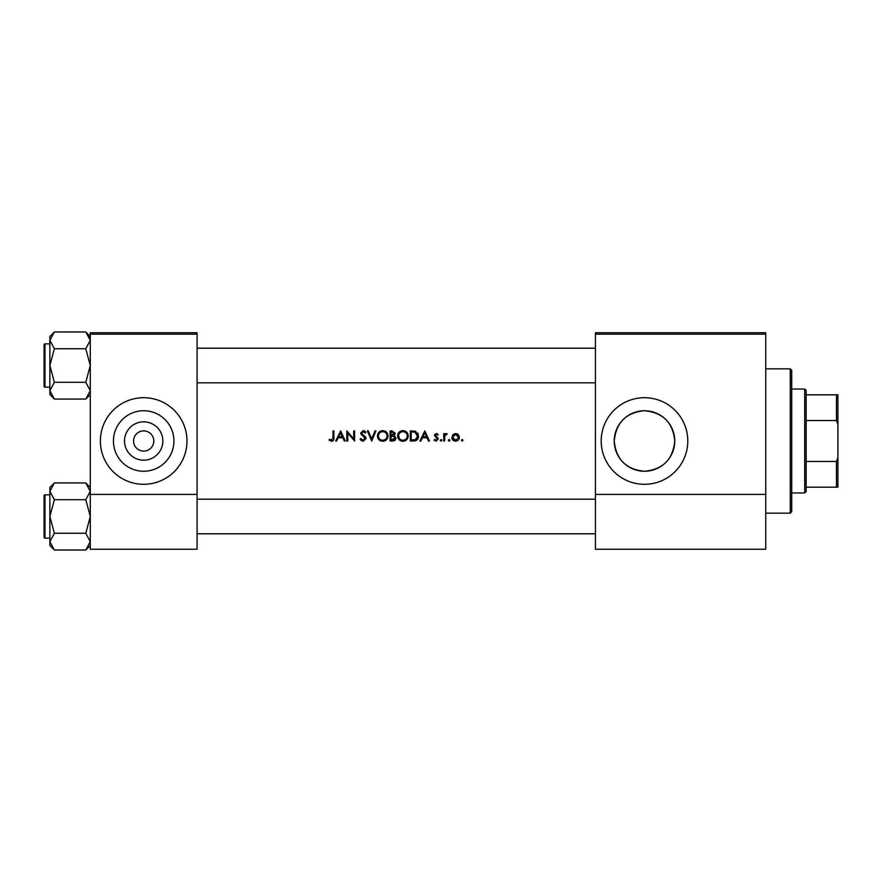 <?xml version="1.0" encoding="UTF-8"?>
<svg xmlns="http://www.w3.org/2000/svg" width="882" height="882" viewBox="0 0 882 882"><rect width="100%" height="100%" fill="white"/><g stroke="black" fill="none" stroke-linecap="round" stroke-linejoin="round"><path stroke-width="1.32" d="M143.689 460.161A19.161 19.161 0 0 1 124.516 441A19.161 19.161 0 0 1 143.689 421.839A19.161 19.161 0 0 1 162.85 441A19.161 19.161 0 0 1 143.689 460.161M143.689 430.901A10.099 10.099 0 0 0 133.579 441A10.099 10.099 0 0 0 143.689 451.099A10.099 10.099 0 0 0 153.788 441A10.099 10.099 0 0 0 143.689 430.901M143.689 410.747A30.253 30.253 0 0 0 113.436 441A30.253 30.253 0 0 0 143.689 471.253A30.253 30.253 0 0 0 173.941 441A30.253 30.253 0 0 0 143.689 410.747M143.689 397.705A43.295 43.295 0 0 0 100.383 441A43.295 43.295 0 0 0 143.689 484.295A43.295 43.295 0 0 0 186.984 441A43.295 43.295 0 0 0 143.689 397.705M644.499 410.747A30.253 30.253 0 0 0 614.247 441A30.253 30.253 0 0 0 644.499 471.253C626.099 469.489 616.022 459.412 614.247 441.022C616.044 422.555 626.132 412.467 644.499 410.747C662.9 412.511 672.988 422.577 674.752 440.967C672.999 459.412 662.911 469.511 644.499 471.253A30.253 30.253 0 0 0 674.752 441A30.253 30.253 0 0 0 644.499 410.747M644.499 397.705A43.295 43.295 0 0 0 601.204 441A43.295 43.295 0 0 0 644.499 484.295A43.295 43.295 0 0 0 687.795 441A43.295 43.295 0 0 0 644.499 397.705M329.096 440.096L331.533 441.254C333.385 440.923 334.168 439.743 333.892 437.715L333.892 430.901L332.988 430.901L332.988 437.615L331.588 440.228L329.636 439.313L329.096 440.096L329.636 439.313L331.588 440.228L332.988 437.615M336.692 441L338.236 437.759L342.811 437.759L344.3 441L345.292 441L340.628 430.901L335.711 441L336.692 441M363.13 441.254L366.019 438.519L361.609 432.952L363.097 431.673L365.071 432.974L365.887 432.345L363.197 430.637L360.705 432.996L365.104 438.508L363.13 440.228L360.914 438.541L360.054 439.049L363.13 441.254M367.309 430.901L371.719 441L375.986 430.901L375.015 430.901L371.653 438.861L368.279 430.901L367.309 430.901M397.617 435.995C397.925 439.225 399.7 440.978 402.942 441.254C406.183 440.967 407.947 439.192 408.245 435.94C407.958 432.676 406.161 430.901 402.865 430.637C399.645 430.956 397.892 432.742 397.617 435.995M410.317 430.901L410.317 441L413.438 441C416.69 440.978 418.41 439.335 418.597 436.072L415.554 431.265L410.317 430.901M434.01 440.129L436.127 441.132L438.288 438.993L435.311 435.388L436.27 434.396L437.549 435.168L438.156 434.539L436.27 433.492L434.407 435.421L437.384 439.038L436.083 440.228L434.617 439.445L434.01 440.129L434.617 439.445L436.083 440.228L437.384 439.038L436.017 437.571L437.13 438.332M440.228 440.283L441.077 441.132L441.915 440.283L441.077 439.445L440.228 440.283L441.077 439.445L441.915 440.283L441.077 441.132L440.228 440.283M443.734 433.613L443.734 441L444.638 441L444.793 435.984L447.229 433.746L444.638 434.705L444.638 433.613L443.734 433.613M461.341 440.283L462.19 441.132L463.028 440.283L462.19 439.445L461.341 440.283L462.19 439.445L463.028 440.283L462.19 441.132L461.341 440.283M451.76 437.329C451.97 439.666 453.249 440.934 455.586 441.132C457.912 440.934 459.18 439.666 459.401 437.329L458.386 434.705L455.586 433.492L452.775 434.705L452.047 438.795L455.586 441.132M448.265 440.283L449.103 441.132L449.941 440.283L449.103 439.445L448.265 440.283L449.103 439.445L449.941 440.283L449.103 441.132L448.265 440.283M420.89 441L422.423 437.759L426.998 437.759L428.498 441L429.479 441L424.815 430.901L419.898 441L420.89 441M390.109 430.901L390.109 441L392.843 441L396.062 438.133L394.122 435.554L395.29 433.404L392.082 430.901L390.109 430.901M377.408 435.995C377.717 439.225 379.492 440.978 382.744 441.254C385.985 440.967 387.749 439.192 388.036 435.94C387.749 432.676 385.952 430.901 382.656 430.637C379.436 430.956 377.694 432.742 377.408 435.995M346.847 430.901L346.847 441L347.751 441L347.751 433.062L354.619 441L354.619 430.901L353.715 430.901L353.715 438.85L346.847 430.901M197.083 334.201L90.284 334.201L90.284 332.757L197.083 332.757L197.083 549.243L90.284 549.243L90.284 494.405L197.083 494.405M90.284 334.201L90.284 494.405M765.741 334.201L765.741 549.243L595.427 549.243L595.427 332.757L765.741 332.757L765.741 334.201L595.427 334.201M765.741 494.405L595.427 494.405M462.19 439.445L463.028 440.283M457.13 433.79L457.802 434.176M458.442 437.902L455.586 440.228L452.664 437.34L455.586 434.396L458.497 437.34L458.276 436.215L455.586 434.396L453.216 435.62M455.013 440.173L456.159 440.173M452.874 436.215L452.72 437.902M449.103 439.445L449.941 440.283L449.103 439.445M445.388 433.845L446.16 433.514M446.733 434.528L445.972 434.44M444.925 435.576L444.66 437.252M441.077 439.445L441.915 440.283L441.077 441.132M436.27 433.492L436.822 433.58M436.27 434.396L435.311 435.388L436.27 434.396L437.549 435.168L436.27 434.396L435.565 436.061L438.288 438.993L436.127 441.132M436.612 436.822L437.946 437.858M434.407 435.421L434.528 434.683M424.749 432.864L426.524 436.722L422.919 436.722L424.749 432.864M417.87 433.172L418.211 433.856M418.542 436.987L418.266 438.078M418.046 438.586L417.605 439.313M415.676 440.713L414.496 440.945M417.66 436.656L415.036 432.213L417.693 436.072L415.268 439.71L411.221 439.964L411.221 431.937L414.308 432.07M413.261 431.971L411.927 431.937M414.584 439.853L415.808 439.479M416.315 439.17L417.561 437.24M412.379 439.964L413.834 439.92M398.212 433.481L399.116 432.213M399.127 432.202L400.836 431.044M401.652 430.78L402.346 430.659M402.865 430.637C406.15 430.901 407.947 432.665 408.245 435.94M406.701 439.71L405.918 440.372M405.896 440.383L403.989 441.165M402.942 441.254L400.891 440.879M399.965 440.383L399.171 439.732M398.51 438.938L398.014 438.034M407.252 436.799L407.33 435.94C407.076 438.597 405.599 440.03 402.909 440.228C400.263 440.019 398.807 438.608 398.521 435.984C398.774 433.349 400.241 431.915 402.909 431.673C405.588 431.882 407.054 433.305 407.33 435.94C407.054 433.305 405.577 431.882 402.909 431.673L402.049 431.761M402.06 440.151L403.769 440.151M406.9 437.847L407.186 437.108M398.565 435.399L399.27 438.376M401.299 439.942L401.894 440.118M401.784 431.816L401.023 432.092M395.533 439.776L394.022 440.835M393.736 434.705L394.375 433.415L391.013 435.168L391.013 431.937L394.265 432.83M391.619 435.168L392.336 435.146M394.662 436.932L393.504 436.325L395.158 438.133L391.013 439.964L391.013 436.204L393.504 436.325L391.619 436.204M394.177 439.666L394.982 437.373M392.303 439.964L393.052 439.931M393.559 439.864L394.166 439.666M378.014 433.481L378.918 432.213M378.929 432.202L380.186 431.254M381.443 430.78L382.138 430.659M382.656 430.637C385.952 430.901 387.738 432.665 388.036 435.94M386.492 439.71L383.78 441.165M382.744 441.254L380.693 440.879M379.767 440.383L378.962 439.721M378.268 438.894L377.805 438.034M387.044 436.799L387.132 435.94C386.867 438.597 385.39 440.03 382.7 440.228C380.054 440.019 378.599 438.608 378.323 435.984C378.576 433.349 380.032 431.915 382.7 431.673C385.379 431.882 386.856 433.305 387.132 435.94C386.845 433.305 385.379 431.882 382.7 431.673L381.851 431.761M381.862 440.151L383.56 440.151M386.691 437.847L386.978 437.108M379.062 433.558L378.323 435.984L379.062 438.376M381.035 439.92L381.697 440.118M381.575 431.816L380.826 432.092M361.521 440.802L360.771 440.129M360.054 439.049L360.914 438.541L361.311 439.159M365.06 438.872L363.814 436.59M365.104 438.508L364.751 437.516M363.472 436.314L361.267 434.539L360.705 432.996L363.197 430.637L364.696 431.089M364.762 431.144L365.633 432.015M364.321 432.136L363.693 431.772M363.406 431.695L361.609 432.952L362.612 434.517M362.282 434.264L363.638 435.267M364.409 435.851L365.225 436.634M365.49 436.965L365.953 438.001M340.551 432.864L342.337 436.722L338.721 436.722L340.551 432.864M333.848 438.938L333.561 440.129M790.272 368.841L791.716 370.275L791.716 511.725L790.272 513.159L790.272 368.841L765.741 368.841M44.1 365.512L44.1 349.636L44.1 365.512M90.284 394.563L85.786 399.061L54.364 399.061L49.877 390.671L54.364 382.292L49.877 365.512L54.364 348.743L49.877 340.364L54.364 331.974L49.877 336.472L49.877 394.563L54.364 399.061L49.877 390.671L49.965 391.828L49.877 390.671L54.364 382.292L49.877 365.512L54.364 348.743L49.877 340.364L54.364 331.974L85.786 331.974L90.284 340.364L90.196 339.206L90.284 340.364L85.786 348.743L54.364 348.743L85.786 348.743L90.284 365.512L85.786 382.292L54.364 382.292L85.786 382.292L90.284 390.671L85.786 399.061L54.364 399.061L49.877 394.563L49.877 336.472L54.364 331.974L85.786 331.974L90.196 339.206L90.284 340.364L85.786 348.743L90.284 365.512L85.786 382.292L90.284 390.671L85.786 399.061L90.284 394.563M44.971 387.165A0.871 0.871 0 0 1 44.1 386.305L44.1 344.73A0.871 0.871 0 0 1 44.971 343.87L49.877 343.87L44.971 343.87A0.871 0.871 0 0 0 44.1 344.73L44.1 346.758L44.1 344.73A0.871 0.871 0 0 1 44.971 343.87A0.871 0.871 0 0 0 44.1 344.73L44.1 386.305A0.871 0.871 0 0 0 44.971 387.165L49.877 387.165L44.971 387.165L44.971 343.87L44.971 387.165M44.971 494.835L44.971 538.13A0.871 0.871 0 0 1 44.1 537.27L44.1 495.695A0.871 0.871 0 0 1 44.971 494.835L49.877 494.835L44.971 494.835A0.871 0.871 0 0 0 44.1 495.695L44.1 497.724M44.1 537.27L44.1 535.242M49.877 541.636L49.965 542.794L49.877 541.636L54.364 533.257L49.877 516.488L54.364 499.708L49.877 491.329L54.364 482.939L49.877 487.437L49.877 545.528L54.364 550.026L49.877 541.636M90.284 487.437L85.786 482.939L90.284 491.329L90.196 490.172L90.284 491.329L85.786 499.708L54.364 499.708M90.284 545.528L85.786 550.026L54.364 550.026M44.971 538.13L49.877 538.13M85.786 482.939L54.364 482.939L49.877 487.437M85.786 499.708L90.284 516.488L85.786 533.257L54.364 533.257M85.786 533.257L90.284 541.636L85.786 550.026M804.704 492.961L804.704 389.039L806.148 390.483L806.148 491.517L804.704 492.961L791.716 492.961M804.704 389.039L791.716 389.039M837.9 487.184L836.456 487.184L836.456 461.462L837.9 457.582L837.9 487.184M806.148 487.184L836.456 487.184M806.148 394.816L837.9 394.816L837.9 457.582M806.148 461.462L836.456 461.462M837.9 424.418L836.456 420.538L836.456 394.816M806.148 420.538L836.456 420.538M790.272 513.159L765.741 513.159M595.427 348.203L197.083 348.203L595.427 348.203M595.427 382.832L197.083 382.832L595.427 382.832M90.284 336.472L85.786 331.974L90.284 336.472M197.083 533.797L595.427 533.797M197.083 499.168L595.427 499.168"/></g></svg>
